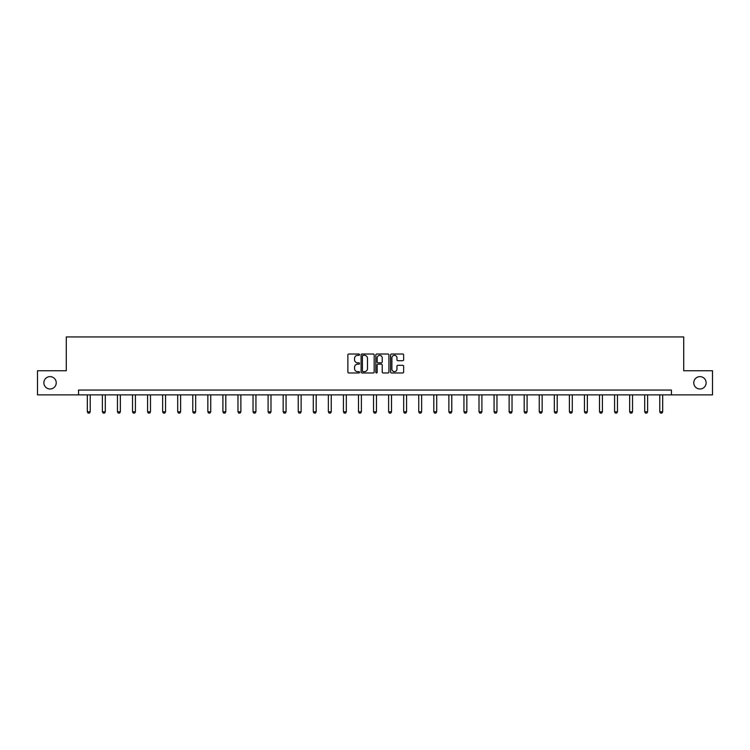 <?xml version="1.0" encoding="UTF-8"?>
<svg xmlns="http://www.w3.org/2000/svg" width="750" height="750" viewBox="0 0 750 750"><rect width="100%" height="100%" fill="white"/><g stroke="black" fill="none" stroke-linecap="round" stroke-linejoin="round"><path stroke-width="1.12" d="M359.55 354.684A0.666 0.666 0 0 0 358.884 354.019L348.816 354.019A0.947 0.947 0 0 0 347.869 354.966L347.869 372.028A0.947 0.947 0 0 0 348.816 372.975L358.884 372.975A0.666 0.666 0 0 0 359.55 372.319A0.666 0.666 0 0 0 358.884 371.653L357.581 371.653A3.038 3.038 0 0 1 354.553 368.616L354.553 367.2A3.038 3.038 0 0 1 357.581 364.163L358.884 364.163A0.666 0.666 0 0 0 359.55 363.497A0.666 0.666 0 0 0 358.884 362.831L357.581 362.831A3.038 3.038 0 0 1 354.553 359.803L354.553 358.378A3.038 3.038 0 0 1 357.581 355.35L358.884 355.35A0.666 0.666 0 0 0 359.55 354.684M693.769 382.809A6.178 6.178 0 0 0 699.947 388.997A6.178 6.178 0 0 0 706.125 382.809A6.178 6.178 0 0 0 699.947 376.631A6.178 6.178 0 0 0 693.769 382.809M43.875 382.809A6.178 6.178 0 0 0 50.053 388.997A6.178 6.178 0 0 0 56.231 382.809A6.178 6.178 0 0 0 50.053 376.631A6.178 6.178 0 0 0 43.875 382.809M402.703 360.703A0.947 0.947 0 0 0 403.65 359.756L403.65 354.966A0.947 0.947 0 0 0 402.703 354.019L391.519 354.019A0.947 0.947 0 0 0 390.572 354.966L390.572 372.028A0.947 0.947 0 0 0 391.519 372.975L402.703 372.975A0.947 0.947 0 0 0 403.65 372.028L403.65 366.244A0.947 0.947 0 0 0 402.703 365.297L397.913 365.297A0.947 0.947 0 0 0 396.966 366.244L396.966 369.113A2.531 2.531 0 0 1 394.434 371.653A2.531 2.531 0 0 1 391.894 369.113L391.894 357.881A2.531 2.531 0 0 1 394.434 355.35A2.531 2.531 0 0 1 396.966 357.881L396.966 359.756A0.947 0.947 0 0 0 397.913 360.703L402.703 360.703M78.544 394.884L37.5 394.884L37.5 370.744L66.281 370.744L66.281 336.947L683.719 336.947L683.719 370.744L712.5 370.744L712.5 394.884L671.456 394.884L671.456 390.056L78.544 390.056L78.544 394.884L671.456 394.884M374.175 354.966A0.947 0.947 0 0 0 373.219 354.019L362.034 354.019A0.947 0.947 0 0 0 361.088 354.966L361.088 372.028A0.947 0.947 0 0 0 362.034 372.975L373.219 372.975A0.947 0.947 0 0 0 374.175 372.028L374.175 354.966M376.781 354.019L387.966 354.019A0.947 0.947 0 0 1 388.912 354.966L388.912 372.028A0.947 0.947 0 0 1 387.966 372.975L383.175 372.975A0.947 0.947 0 0 1 382.228 372.028L382.228 365.109A0.947 0.947 0 0 0 381.281 364.163L378.103 364.163A0.947 0.947 0 0 0 377.156 365.109L377.156 372.319A0.666 0.666 0 0 1 376.491 372.975A0.666 0.666 0 0 1 375.825 372.319L375.825 354.966A0.947 0.947 0 0 1 376.781 354.019M363.084 355.35A0.666 0.666 0 0 0 362.419 356.006L362.419 370.988A0.666 0.666 0 0 0 363.084 371.653L364.453 371.653A3.038 3.038 0 0 0 367.491 368.616L367.491 358.378A3.038 3.038 0 0 0 364.453 355.35L363.084 355.35M382.228 357.928A2.531 2.531 0 0 0 379.688 355.397A2.531 2.531 0 0 0 377.156 357.928L377.156 361.884A0.947 0.947 0 0 0 378.103 362.831L381.281 362.831A0.947 0.947 0 0 0 382.228 361.884L382.228 357.928M87.328 394.884L87.328 411.797L90.225 411.797L90.225 394.884M90.225 411.797L89.503 413.053L88.05 413.053L87.328 411.797M102.394 394.884L102.394 411.797L105.291 411.797L105.291 394.884M105.291 411.797L104.569 413.053L103.116 413.053L102.394 411.797M117.459 394.884L117.459 411.797L120.356 411.797L120.356 394.884M120.356 411.797L119.634 413.053L118.181 413.053L117.459 411.797M132.525 394.884L132.525 411.797L135.422 411.797L135.422 394.884M135.422 411.797L134.691 413.053L133.247 413.053L132.525 411.797M147.581 394.884L147.581 411.797L150.488 411.797L150.488 394.884M150.488 411.797L149.756 413.053L148.312 413.053L147.581 411.797M162.647 394.884L162.647 411.797L165.544 411.797L165.544 394.884M165.544 411.797L164.822 413.053L163.378 413.053L162.647 411.797M177.713 394.884L177.713 411.797L180.609 411.797L180.609 394.884M180.609 411.797L179.887 413.053L178.434 413.053L177.713 411.797M192.778 394.884L192.778 411.797L195.675 411.797L195.675 394.884M195.675 411.797L194.953 413.053L193.5 413.053L192.778 411.797M207.844 394.884L207.844 411.797L210.741 411.797L210.741 394.884M210.741 411.797L210.019 413.053L208.566 413.053L207.844 411.797M222.909 394.884L222.909 411.797L225.806 411.797L225.806 394.884M225.806 411.797L225.084 413.053L223.631 413.053L222.909 411.797M237.975 394.884L237.975 411.797L240.872 411.797L240.872 394.884M240.872 411.797L240.141 413.053L238.697 413.053L237.975 411.797M253.041 394.884L253.041 411.797L255.938 411.797L255.938 394.884M255.938 411.797L255.206 413.053L253.763 413.053L253.041 411.797M268.097 394.884L268.097 411.797L270.994 411.797L270.994 394.884M270.994 411.797L270.272 413.053L268.828 413.053L268.097 411.797M283.163 394.884L283.163 411.797L286.059 411.797L286.059 394.884M286.059 411.797L285.338 413.053L283.894 413.053L283.163 411.797M298.228 394.884L298.228 411.797L301.125 411.797L301.125 394.884M301.125 411.797L300.403 413.053L298.95 413.053L298.228 411.797M313.294 394.884L313.294 411.797L316.191 411.797L316.191 394.884M316.191 411.797L315.469 413.053L314.016 413.053L313.294 411.797M328.359 394.884L328.359 411.797L331.256 411.797L331.256 394.884M331.256 411.797L330.534 413.053L329.081 413.053L328.359 411.797M343.425 394.884L343.425 411.797L346.322 411.797L346.322 394.884M346.322 411.797L345.6 413.053L344.147 413.053L343.425 411.797M358.491 394.884L358.491 411.797L361.388 411.797L361.388 394.884M361.388 411.797L360.656 413.053L359.213 413.053L358.491 411.797M373.547 394.884L373.547 411.797L376.453 411.797L376.453 394.884M376.453 411.797L375.722 413.053L374.278 413.053L373.547 411.797M388.612 394.884L388.612 411.797L391.509 411.797L391.509 394.884M391.509 411.797L390.787 413.053L389.344 413.053L388.612 411.797M403.678 394.884L403.678 411.797L406.575 411.797L406.575 394.884M406.575 411.797L405.853 413.053L404.4 413.053L403.678 411.797M418.744 394.884L418.744 411.797L421.641 411.797L421.641 394.884M421.641 411.797L420.919 413.053L419.466 413.053L418.744 411.797M433.809 394.884L433.809 411.797L436.706 411.797L436.706 394.884M436.706 411.797L435.984 413.053L434.531 413.053L433.809 411.797M448.875 394.884L448.875 411.797L451.772 411.797L451.772 394.884M451.772 411.797L451.05 413.053L449.597 413.053L448.875 411.797M463.941 394.884L463.941 411.797L466.837 411.797L466.837 394.884M466.837 411.797L466.106 413.053L464.662 413.053L463.941 411.797M479.006 394.884L479.006 411.797L481.903 411.797L481.903 394.884M481.903 411.797L481.172 413.053L479.728 413.053L479.006 411.797M494.062 394.884L494.062 411.797L496.959 411.797L496.959 394.884M496.959 411.797L496.238 413.053L494.794 413.053L494.062 411.797M509.128 394.884L509.128 411.797L512.025 411.797L512.025 394.884M512.025 411.797L511.303 413.053L509.859 413.053L509.128 411.797M524.194 394.884L524.194 411.797L527.091 411.797L527.091 394.884M527.091 411.797L526.369 413.053L524.916 413.053L524.194 411.797M539.259 394.884L539.259 411.797L542.156 411.797L542.156 394.884M542.156 411.797L541.434 413.053L539.981 413.053L539.259 411.797M554.325 394.884L554.325 411.797L557.222 411.797L557.222 394.884M557.222 411.797L556.5 413.053L555.047 413.053L554.325 411.797M569.391 394.884L569.391 411.797L572.288 411.797L572.288 394.884M572.288 411.797L571.566 413.053L570.112 413.053L569.391 411.797M584.456 394.884L584.456 411.797L587.353 411.797L587.353 394.884M587.353 411.797L586.622 413.053L585.178 413.053L584.456 411.797M599.513 394.884L599.513 411.797L602.419 411.797L602.419 394.884M602.419 411.797L601.688 413.053L600.244 413.053L599.513 411.797M614.578 394.884L614.578 411.797L617.475 411.797L617.475 394.884M617.475 411.797L616.753 413.053L615.309 413.053L614.578 411.797M629.644 394.884L629.644 411.797L632.541 411.797L632.541 394.884M632.541 411.797L631.819 413.053L630.366 413.053L629.644 411.797M644.709 394.884L644.709 411.797L647.606 411.797L647.606 394.884M647.606 411.797L646.884 413.053L645.431 413.053L644.709 411.797M659.775 394.884L659.775 411.797L662.672 411.797L662.672 394.884M662.672 411.797L661.95 413.053L660.497 413.053L659.775 411.797"/></g></svg>

